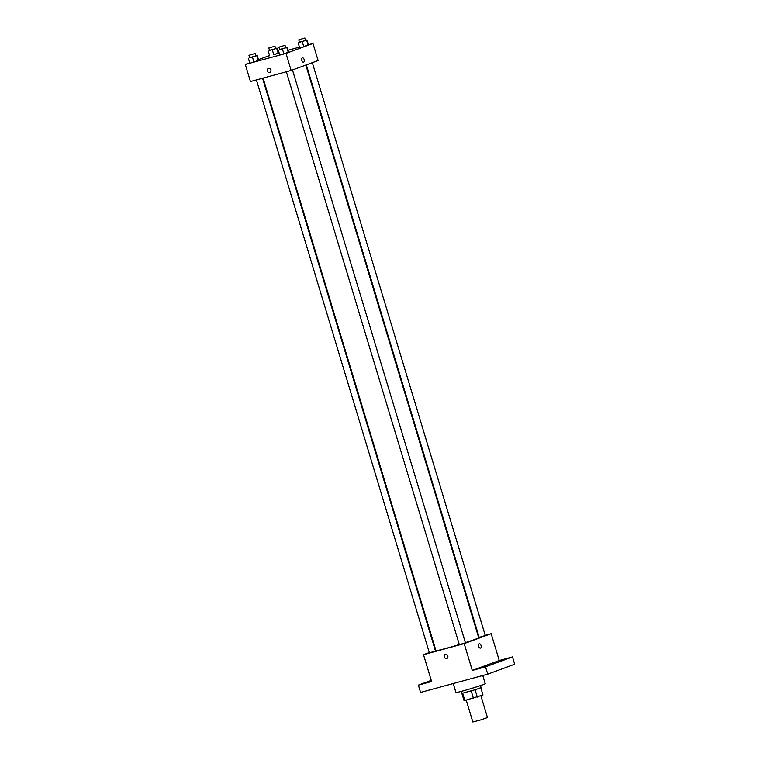 <?xml version="1.0" encoding="UTF-8"?>
<svg xmlns="http://www.w3.org/2000/svg" width="760" height="760" viewBox="0 0 760 760"><rect width="100%" height="100%" fill="white"/><g stroke="black" fill="none" stroke-linecap="round" stroke-linejoin="round"><path stroke-width="1.14" d="M466.26 700.236L472.834 722L480.244 720.081L487.483 717.582L480.89 695.761M482.98 694.982L480.805 687.771L482.98 694.991L464.084 700.692L461.899 693.471L464.084 700.692M462.669 693.329L464.863 700.615M471.228 690.982L473.433 698.288M480.481 685.577L481.089 687.572L475.998 689.491L461.558 693.471L460.959 691.467M475.104 689.776L477.308 697.082M453.235 683.534L455.943 692.503A15.295 0.617 -16.8 0 0 470.763 688.674A15.295 0.617 -16.8 0 0 485.231 683.658L482.762 675.497M485.212 635.303L491.169 633.688L499.263 660.516L512.487 656.915L514.7 664.231L487.73 674.149L420.584 692.426L418.37 685.111L431.252 680.371M512.487 656.915L485.516 666.833L487.73 674.149M485.516 666.833L472.292 670.434L464.189 643.606L423.5 654.683L431.594 681.511L418.37 685.111M446.823 658.549A2.232 1.843 69.8 0 1 445.284 654.36A2.232 1.843 69.8 0 1 446.823 658.549A2.232 1.843 69.8 0 1 445.284 654.36M426.351 682.755L431.091 681.216L426.351 682.755M478.534 637.127L479.066 636.975M501.144 660.506L505.875 658.958L501.144 660.506M481.289 667.803L486.029 666.264L481.289 667.803M499.263 660.516L472.292 670.434M263.084 78.099L435.945 650.636A22.335 0.902 -16.8 0 0 459.287 644.528M465.367 642.628A22.335 0.902 -16.8 0 0 478.714 637.725L305.815 65.065M491.169 633.688L464.189 643.606M423.5 654.683L429.295 652.545M435.29 650.341L435.803 650.161M306.337 64.876L479.18 637.374L485.279 635.531L312.322 62.671M256.405 79.914L429.381 652.831L435.48 650.987L262.561 78.242M286.358 71.763L459.334 644.679L465.433 642.836L292.476 69.968M479.303 643.806A2.232 1.254 -105.2 0 1 481.08 645.582A2.232 1.254 -105.2 0 1 480.529 648.09A2.232 1.254 -105.2 0 1 480.472 648.109A2.232 1.254 -105.2 0 1 478.676 646.285A2.232 1.254 -105.2 0 1 479.303 643.806A2.232 1.254 -105.2 0 1 481.08 645.582A2.232 1.254 -105.2 0 1 480.529 648.09A2.232 1.254 -105.2 0 1 480.472 648.109M308.417 44.707L312.968 43.462L318.117 60.543L291.147 70.452L250.458 81.538L245.299 64.467L249.726 62.833M312.968 43.462L285.998 53.38L291.147 70.452M285.998 53.38L245.299 64.467M269.914 72.609A2.232 1.843 69.8 0 1 268.375 68.419A2.232 1.843 69.8 0 1 269.914 72.609A2.232 1.843 69.8 0 1 268.375 68.419M305.577 40.318L306.983 39.928L308.455 44.812L303.734 46.55L308.151 45.115L306.669 40.242L299.469 42.151M255.778 55.765L257.174 55.385L258.647 60.268L253.925 61.997L258.343 60.572L256.87 55.699L249.669 57.599M278.464 52.858L279.081 52.687M288.04 50.255L299.459 47.139M258.457 59.622L269.581 55.537M285.722 47.614L287.128 47.234L288.601 52.108L283.879 53.846L288.297 52.421L286.824 47.538L279.623 49.447M275.623 48.469L277.029 48.089L278.502 52.962L273.78 54.701L278.198 53.276L276.726 48.393L269.524 50.303M302.394 57.864A2.232 1.254 -105.2 0 1 304.171 59.632A2.232 1.254 -105.2 0 1 303.62 62.149A2.232 1.254 -105.2 0 1 303.563 62.168A2.232 1.254 -105.2 0 1 301.767 60.344A2.232 1.254 -105.2 0 1 302.394 57.864A2.232 1.254 -105.2 0 1 304.18 59.632A2.232 1.254 -105.2 0 1 303.63 62.149A2.232 1.254 -105.2 0 1 303.563 62.168M268.822 47.994L269.562 50.435L275.661 48.592L274.93 46.151L268.822 47.994L274.93 46.151M272.308 49.818L273.78 54.701M268.195 50.939L269.667 55.822M298.775 39.843L299.516 42.284L305.615 40.441L304.874 38L298.775 39.843L304.874 38M302.262 41.667L303.734 46.55M298.148 42.788L299.62 47.661M248.976 55.299L249.708 57.731L255.806 55.888L255.075 53.456L248.976 55.299L255.075 53.456M252.453 57.123L253.925 61.997M248.34 58.245L249.822 63.118M278.92 47.139L279.661 49.58L285.76 47.737L285.028 45.296L278.92 47.139L285.028 45.296M282.406 48.963L283.879 53.846M278.293 50.084L279.765 54.967"/></g></svg>
